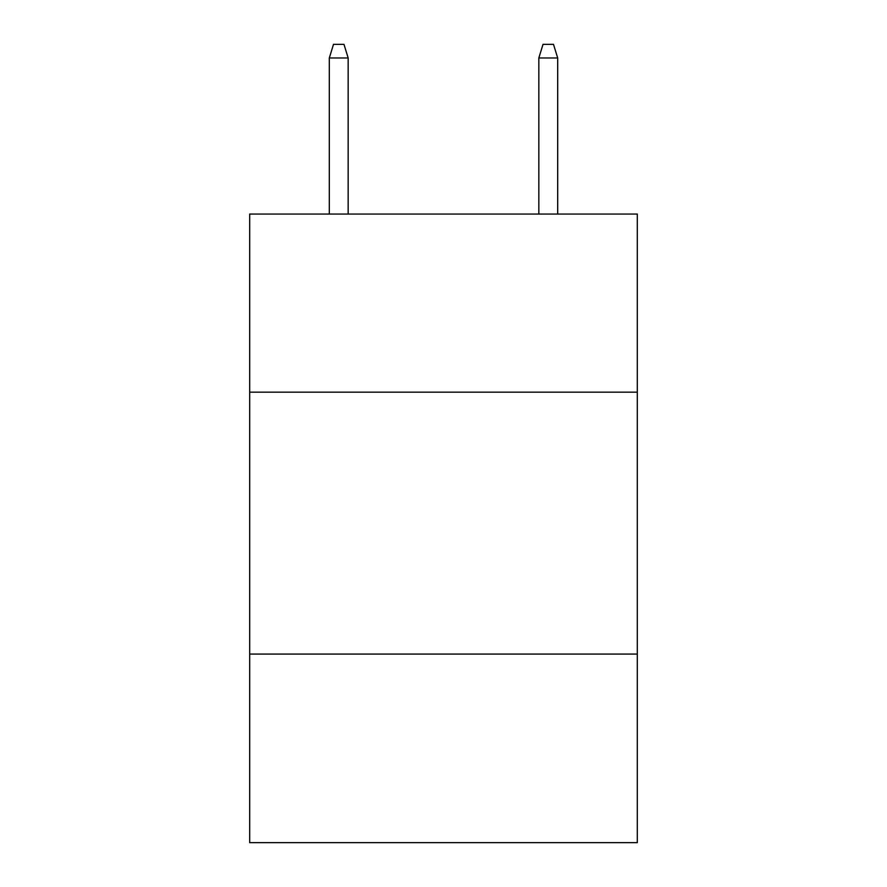 <?xml version="1.0" encoding="UTF-8"?>
<svg xmlns="http://www.w3.org/2000/svg" width="887" height="887" viewBox="0 0 887 887"><rect width="100%" height="100%" fill="white"/><g stroke="black" fill="none" stroke-linecap="round" stroke-linejoin="round"><path stroke-width="1.33" d="M637.309 392.165L637.309 214.066L249.69 214.066L249.69 392.165L637.309 392.165L637.309 842.65L249.69 842.65L249.69 392.165M637.309 654.074L249.69 654.074M348.17 214.066L348.17 57.965L329.31 57.965L329.31 214.066M329.31 57.965L333.501 44.35L343.979 44.35L348.17 57.965M538.83 57.965L543.021 44.35L553.499 44.35L557.69 57.965L538.83 57.965L538.83 214.066M557.69 57.965L557.69 214.066"/></g></svg>

